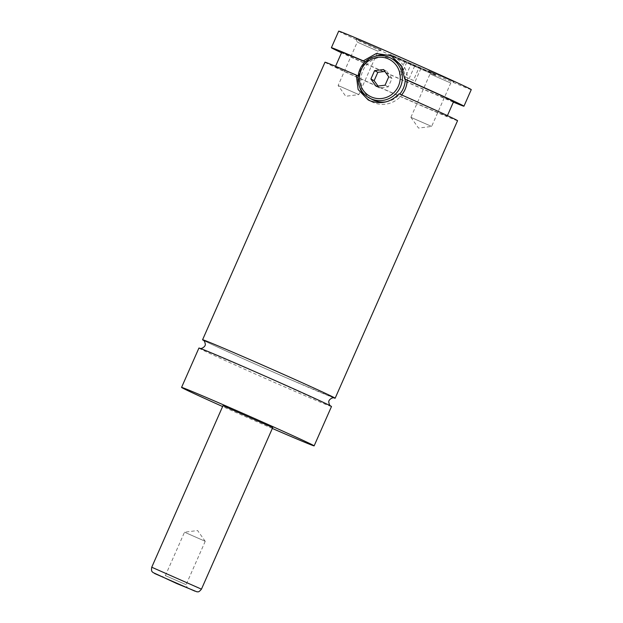 <?xml version="1.0" encoding="UTF-8"?>
<svg xmlns="http://www.w3.org/2000/svg" width="623" height="623" viewBox="0 0 623 623"><rect width="100%" height="100%" fill="white"/><g stroke="black" fill="none" stroke-linecap="round" stroke-linejoin="round"><path stroke-width="0.47" stroke-dasharray="3.12 2.34" d="M331.491 406.515A72.447 1.012 23.8 0 1 272.251 381.486A72.447 1.012 23.8 0 1 200.505 348.989A72.447 1.012 23.8 0 1 198.924 348.047M334.006 397.926A72.447 1.012 23.8 0 1 269.954 370.584A72.447 1.012 23.8 0 1 204.157 340.703A72.447 1.012 23.8 0 1 203.573 340.399M435.313 74.293L390.286 54.513L435.313 74.293M390.465 55.665L435.493 75.445L390.465 55.665M385.956 101.853A22.638 22.07 -62.7 0 0 399.74 94.089M405.254 79.238A22.638 22.07 -62.7 0 0 403.299 69.924M393.448 59.473A22.638 22.07 -62.7 0 0 392.202 58.881A22.638 22.07 -62.7 0 0 363.147 70.111A22.638 22.07 -62.7 0 0 372.686 99.711M392.7 56.631A24.904 24.274 117.3 0 1 393.113 56.81A24.904 24.274 117.3 0 1 394.484 57.464A24.904 24.274 117.3 0 1 404.989 90.023A24.904 24.274 117.3 0 1 373.021 102.374A24.904 24.274 117.3 0 1 371.651 101.728A24.904 24.274 117.3 0 1 369.961 100.762M359.642 87.049A24.904 24.274 117.3 0 1 375.568 56.187M358.139 76.045L358.692 76.333C359.65 70.944 361.986 66.202 365.709 62.098L365.195 61.833M401.601 94.914L399.078 93.8M185.841 584.576L165.375 575.59L185.841 584.576M204.975 541.185L184.509 532.198L204.975 541.185M453.606 81.644L428.842 70.773L453.606 81.644M430.298 74.051L450.772 83.038L430.298 74.051M411.164 117.443L431.63 126.438L411.164 117.443M380.809 49.817L356.045 38.945L380.809 49.817M357.509 42.224L377.974 51.218L357.509 42.224M338.375 85.616L358.84 94.61L338.375 85.616M272.71 427.596L222.995 405.674M272.329 428.453A72.447 1.012 23.8 0 1 222.613 406.531M457.555 120.691A72.447 1.012 23.8 0 1 398.315 95.654A72.447 1.012 23.8 0 1 326.569 63.164A72.447 1.012 23.8 0 1 324.988 62.222M401.492 95.046A61.124 0.857 23.8 0 1 447.197 116.119A61.124 0.857 23.8 0 1 390.925 92.235A61.124 0.857 23.8 0 1 335.345 66.786A61.124 0.857 23.8 0 1 358.692 76.333M453.599 101.619A61.124 0.857 23.8 0 1 397.326 77.735A61.124 0.857 23.8 0 1 341.739 52.285M365.164 61.864A61.124 0.857 23.8 0 1 365.709 62.098M471.261 89.619A72.447 1.012 23.8 0 1 412.013 64.59A72.447 1.012 23.8 0 1 340.275 32.092A72.447 1.012 23.8 0 1 338.686 31.15M453.373 102.117A72.447 1.012 23.8 0 1 341.521 52.784M376.136 86.293L379.376 87.968L388.3 86.87L391.992 78.506L386.758 71.224L384.889 71.45M385.061 85.203L388.3 86.87M388.752 76.831L391.992 78.506M383.519 69.55L386.758 71.224M378.013 86.067L379.376 87.968M410.892 64.457L420.696 68.958L404.724 61.833L410.892 64.457L405.409 76.878L413.399 80.445L418.874 68.016M413.399 80.445L405.409 76.878M399.242 74.254L404.724 61.833M401.064 75.196L406.539 62.767M409.046 78.755L414.529 66.334M415.214 81.387L420.696 68.958M201.455 589.156L151.739 567.226M203.417 340.29L204.406 340.828C212.49 345.041 258 365.475 291.003 379.804L334.193 397.965M330.494 405.877L262.984 375.194L200.061 348.35M435.493 75.445L435.859 74.612M389.928 55.346L390.286 54.513M394.484 57.464L391.034 55.681M371.651 101.728L368.201 99.945M205.224 541.325L197.608 530.539L184.517 532.198L165.375 575.59L162.237 576.805M205.224 541.332L186.082 584.724L187.305 587.855M410.915 117.303L418.531 128.089L431.63 126.438L450.772 83.038L453.902 81.831M410.915 117.295L430.057 73.903L428.842 70.773M356.045 38.945L357.267 42.084L338.125 85.468L345.734 96.261L358.832 94.61L377.974 51.218L381.112 50.004M447.197 116.119L447.423 115.621M335.345 66.786L335.563 66.287"/><path stroke-width="0.93" d="M222.613 406.531A72.447 1.012 23.8 0 1 183.146 388.347A72.447 1.012 23.8 0 1 181.566 387.397L198.924 348.047A72.447 1.012 23.8 0 1 258.163 373.076A72.447 1.012 23.8 0 1 329.91 405.573A72.447 1.012 23.8 0 1 331.491 406.515L314.132 445.873A72.447 1.012 23.8 0 1 272.329 428.453M203.573 340.399A72.447 1.012 23.8 0 1 202.576 339.761A72.447 1.012 23.8 0 1 269.268 368.068A72.447 1.012 23.8 0 1 335.151 398.229A72.447 1.012 23.8 0 1 334.006 397.926M371.051 98.823A22.638 22.07 117.3 0 1 369.805 98.232A22.638 22.07 117.3 0 1 360.265 68.623A22.638 22.07 117.3 0 1 389.32 57.394A22.638 22.07 117.3 0 1 390.566 57.986A22.638 22.07 117.3 0 1 400.114 87.594A22.638 22.07 117.3 0 1 371.051 98.823M371.425 96.978A20.832 20.302 -62.7 0 0 398.432 86.052A20.832 20.302 -62.7 0 0 388.23 58.866A20.832 20.302 -62.7 0 0 361.223 69.792A20.832 20.302 -62.7 0 0 371.425 96.978M369.805 98.232L372.686 99.711A22.638 22.07 -62.7 0 0 373.932 100.303A22.638 22.07 -62.7 0 0 385.956 101.853M399.74 94.089A22.638 22.07 -62.7 0 0 405.254 79.238M403.299 69.924A22.638 22.07 -62.7 0 0 393.448 59.473L390.566 57.986M369.961 100.762A24.904 24.274 117.3 0 1 359.642 87.049M375.568 56.187A24.904 24.274 117.3 0 1 392.7 56.631M202.576 339.761L324.988 62.222A72.447 1.012 23.8 0 1 356.286 75.087L358.132 89.533L368.201 99.945L369.564 100.591C380.739 104.726 390.574 102.46 399.078 93.8A72.447 1.012 23.8 0 1 457.555 120.691L335.151 398.229M356.286 75.087L358.139 76.045M365.195 61.833L363.302 60.859L376.276 53.523L391.034 55.681L401.204 65.415L404.748 78.973L407.146 80.211C406.975 85.873 405.09 90.81 401.492 95.046M162.533 576.984L187.305 587.855L162.533 576.984M151.739 567.226L222.995 405.674L272.71 427.596L201.455 589.156L151.739 567.226C150.914 572.109 152.604 571.68 152.908 572.475L177.064 583.689L197.032 591.85C198.091 591.422 198.2 593.08 201.455 589.156M181.566 387.397A72.447 1.012 23.8 0 1 240.813 412.434A72.447 1.012 23.8 0 1 312.551 444.923A72.447 1.012 23.8 0 1 314.132 445.873M407.146 80.211A61.124 0.857 23.8 0 1 453.599 101.619L447.423 115.621M335.563 66.287L341.739 52.285A61.124 0.857 23.8 0 1 365.164 61.864M341.521 52.784A72.447 1.012 23.8 0 1 332.962 48.664A72.447 1.012 23.8 0 1 331.381 47.722L338.686 31.15A72.447 1.012 23.8 0 1 397.933 56.179A72.447 1.012 23.8 0 1 469.68 88.676A72.447 1.012 23.8 0 1 471.261 89.619L463.956 106.19A72.447 1.012 23.8 0 1 453.373 102.117M331.381 47.722A72.447 1.012 23.8 0 1 363.302 60.859M404.748 78.973A72.447 1.012 23.8 0 1 463.956 106.19M385.061 85.203L388.752 76.831L383.519 69.55L374.594 70.64L370.903 79.012L376.136 86.293L385.061 85.203M384.889 71.45L377.834 72.315L374.143 80.686L378.013 86.067M374.594 70.64L377.834 72.315M370.903 79.012L374.143 80.686M154.551 573.487L194.991 591.172L154.551 573.487M334.193 397.965C332.892 396.952 328.142 399.779 328.796 402.193C329.17 404.358 329.793 405.628 330.649 405.986M199.882 348.312C201.19 349.332 205.933 346.489 205.271 344.075C204.889 341.91 204.274 340.649 203.417 340.29L203.417 340.29"/></g></svg>
